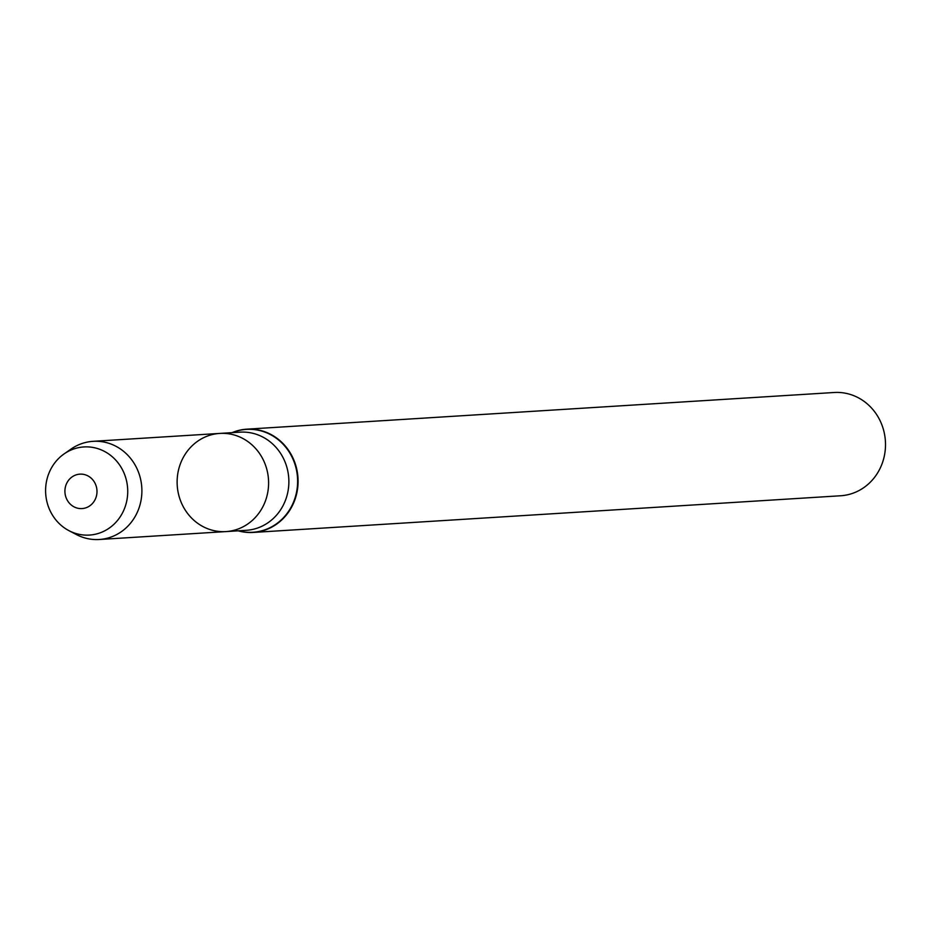 <?xml version="1.0" encoding="UTF-8"?>
<svg xmlns="http://www.w3.org/2000/svg" width="932" height="932" viewBox="0 0 932 932"><rect width="100%" height="100%" fill="white"/><g stroke="black" fill="none" stroke-linecap="round" stroke-linejoin="round"><path stroke-width="1.4" d="M183.802 507.695A49.175 45.726 -93.6 0 0 225.928 531.59A49.175 45.726 -93.6 0 0 268.498 479.654A49.175 45.726 -93.6 0 0 219.801 433.415A49.175 45.726 -93.6 0 0 183.802 507.695M238.149 530.821A51.726 48.103 -93.6 0 0 253.201 532.44A51.726 48.103 -93.6 0 0 297.972 477.813A51.726 48.103 -93.6 0 0 246.747 429.174A51.726 48.103 -93.6 0 0 232.021 432.658M253.201 532.44L840.617 495.766A51.726 48.103 -93.6 0 0 885.4 441.139A51.726 48.103 -93.6 0 0 834.175 392.5L246.747 429.174M67.255 500.193A17.242 16.03 -93.6 0 0 95.029 499.762A17.242 16.03 -93.6 0 0 80.571 474.12A17.242 16.03 -93.6 0 0 67.255 500.193M51.586 513.625A44.154 41.055 -93.6 0 0 68.945 530.658A44.154 41.055 -93.6 0 0 127.637 488.45A44.154 41.055 -93.6 0 0 64.145 453.872A44.154 41.055 -93.6 0 0 51.586 513.625M68.945 530.658L76.424 534.572A49.175 45.726 -93.6 0 0 99.223 539.5A49.175 45.726 -93.6 0 0 141.792 487.564A49.175 45.726 -93.6 0 0 93.095 441.325A49.175 45.726 -93.6 0 0 71.077 449.049L64.145 453.872M219.801 433.415L240.072 432.157A49.175 45.726 -93.6 0 1 288.769 478.384A49.175 45.726 -93.6 0 1 246.199 530.32L225.928 531.59A49.175 45.726 -93.6 0 0 268.498 479.654A49.175 45.726 -93.6 0 0 219.801 433.415L93.095 441.325M238.487 530.797A51.528 47.905 -93.6 0 0 297.518 477.836A51.528 47.905 -93.6 0 0 232.359 432.634M225.928 531.59L99.223 539.5"/></g></svg>
